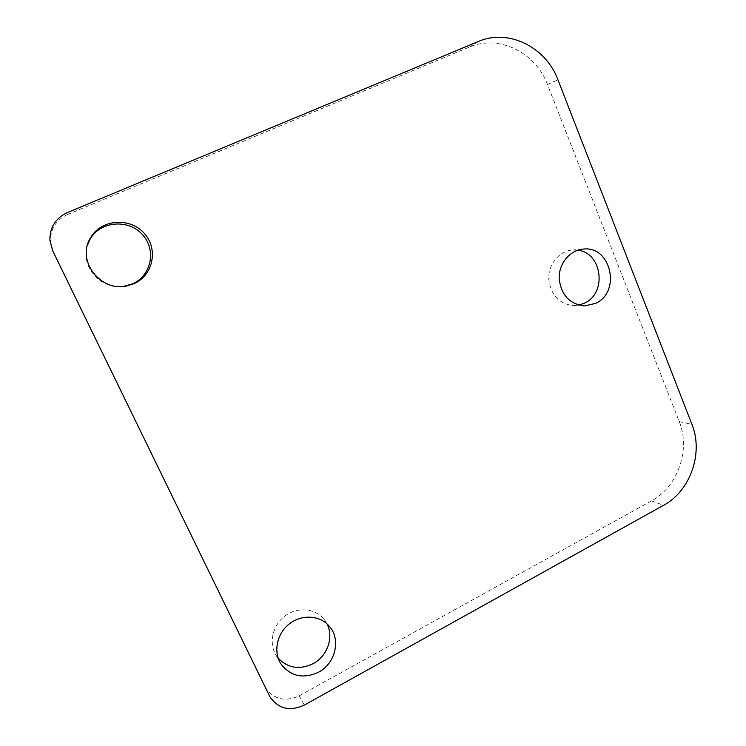 <?xml version="1.0" encoding="UTF-8"?>
<svg xmlns="http://www.w3.org/2000/svg" width="746" height="746" viewBox="0 0 746 746"><rect width="100%" height="100%" fill="white"/><g stroke="black" fill="none" stroke-linecap="round" stroke-linejoin="round"><path stroke-width="0.56" stroke-dasharray="3.73 2.8" d="M87.282 245.779C80.195 266.947 101.652 290.362 123.892 286.333M577.796 250.218L572.023 250.059C558.959 251.243 548.189 264.55 548.748 278.985C550.753 295.08 559.09 303.967 573.749 305.636L578.765 305.133M326.972 623.842L323.652 618.826C314.681 608.083 296.964 606.74 284.767 616.121C272.476 625.362 268.513 643.369 276.141 655.361L278.155 658.149M67.457 214.54L469.29 47.11C498.738 34.148 535.703 52.472 547.452 84.475L679.252 421.63C690.796 449.651 677.788 486.97 651.463 500.902L299.174 695.822C284.907 702.219 273.651 699.431 265.399 687.476L53.292 251.971L50.504 241.555C50.318 229.022 55.969 220.014 67.457 214.54L67.28 212.591M478.279 41.524L469.29 47.11M547.452 84.475L557.971 79.859M679.252 421.63L691.924 424.334M651.463 500.902L663.595 505.284M299.174 695.822L304.331 705.091M264.914 686.534L269.334 695.682M53.292 251.971L52.761 250.954M573.749 305.636L583.782 305.907M572.023 250.059L582.896 249.136M276.141 655.361L279.489 661.376M323.652 618.826L329.359 626.314M265.399 687.476L269.828 696.643M50.504 241.555L49.898 240.277"/><path stroke-width="1.12" d="M133.795 283.722L127.361 285.793C100.98 292.721 75.924 260.783 90.462 237.937C100.803 219.361 129.468 216.909 143.866 232.92C158.721 248.502 153.378 275.433 133.795 283.722M123.892 286.333L132.368 283.928C151.494 275.843 156.707 249.546 142.197 234.347C128.144 218.727 100.16 221.133 90.07 239.252L87.282 245.779M595.495 303.408L584.622 305.925C569.692 304.219 561.206 295.146 559.164 278.687C558.605 263.935 569.58 250.339 582.896 249.136C610.927 245.033 621.605 292.087 595.495 303.408M578.765 305.133L584.426 303.165C607.225 293.318 602.283 252.717 577.796 250.218M318.598 672.183C303.1 679.233 290.511 676.435 280.822 663.772C273.027 651.528 277.074 633.102 289.644 623.628C302.102 614.005 320.211 615.347 329.359 626.314C341.127 639.378 335.486 663.464 318.598 672.183M278.155 658.149C287.909 668.22 299.566 670.057 313.134 663.67C327.438 656.191 334.049 637.112 326.972 623.842M557.971 79.859C546.016 47.119 508.334 28.301 478.279 41.524L67.28 212.591C55.502 218.196 49.712 227.418 49.898 240.277L52.761 250.954L269.828 696.643C278.258 708.849 289.756 711.675 304.331 705.091L663.595 505.284C690.386 491.027 703.646 452.934 691.924 424.334L557.971 79.859M126.093 285.951L127.361 285.793M90.07 239.252L90.462 237.937M583.782 305.907L584.622 305.925M279.489 661.376L280.822 663.772"/></g></svg>
